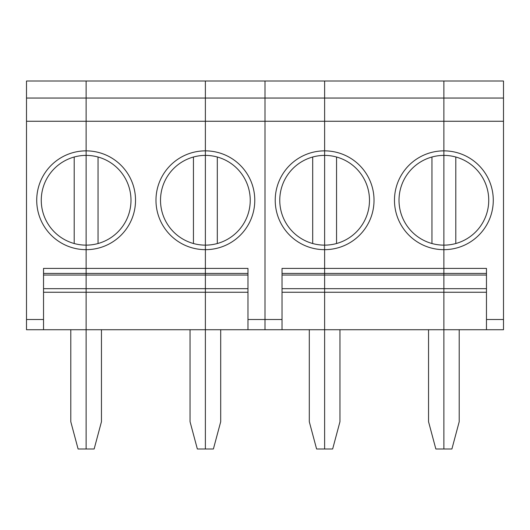 <?xml version="1.0" encoding="UTF-8"?>
<svg xmlns="http://www.w3.org/2000/svg" width="530" height="530" viewBox="0 0 530 530"><rect width="100%" height="100%" fill="white"/><g stroke="black" fill="none" stroke-linecap="round" stroke-linejoin="round"><path stroke-width="0.79" d="M43.533 273.42L86.125 273.42L86.125 268.405L205.375 268.405L205.375 81.017L86.125 81.017L86.125 268.405L43.533 268.405L43.533 329.733L26.5 329.733L26.5 81.017L86.125 81.017L86.125 98.05L26.5 98.05M43.533 275.05L86.125 275.05L86.125 273.42L86.125 288.671L205.375 288.671L205.375 329.733L265 329.733L265 81.017L205.375 81.017L205.375 98.05L86.125 98.05L86.125 121.257L26.5 121.257M43.533 329.733L86.125 329.733L86.125 275.05L205.375 275.05L205.375 273.42L247.967 273.42M43.533 292.255L86.125 292.255L86.125 448.983L94.154 448.983L101.455 421.728L101.455 329.733M70.795 329.733L70.795 421.728L78.096 448.983L86.125 448.983L86.125 329.733L205.375 329.733L205.375 448.983L205.375 292.255L247.967 292.255M217.3 157.012A44.871 44.871 0 0 1 217.3 243.522L217.3 157.012A44.871 44.871 0 0 0 205.375 155.396L205.375 150.858A49.403 49.403 0 0 0 155.972 200.267A49.403 49.403 0 0 0 205.375 249.67A49.403 49.403 0 0 0 254.778 200.267A49.403 49.403 0 0 0 205.375 150.858L205.375 98.05L324.625 98.05L324.625 121.257L443.875 121.257L443.875 98.05L324.625 98.05L324.625 81.017L324.625 268.405L443.875 268.405L443.875 81.017L265 81.017L265 121.257L86.125 121.257L86.125 150.858A49.403 49.403 0 0 0 36.722 200.267A49.403 49.403 0 0 0 86.125 249.67A49.403 49.403 0 0 0 135.528 200.267A49.403 49.403 0 0 0 86.125 150.858L86.125 155.396A44.871 44.871 0 0 0 74.2 157.012L74.2 243.522A44.871 44.871 0 0 0 86.125 245.132L86.125 273.42L205.375 273.42L205.375 268.405L205.375 292.255L86.125 292.255L86.125 288.671L43.533 288.671M74.2 243.522A44.871 44.871 0 0 1 74.2 157.012M190.045 329.733L190.045 421.728L197.345 448.983L213.404 448.983L220.705 421.728L220.705 329.733M193.45 243.522A44.871 44.871 0 0 1 193.45 157.012L193.45 243.522A44.871 44.871 0 0 0 217.3 243.522M247.967 329.733L247.967 268.405L205.375 268.405L205.375 155.396A44.871 44.871 0 0 0 193.45 157.012M98.05 157.012A44.871 44.871 0 0 0 86.125 155.396L86.125 245.132A44.871 44.871 0 0 0 98.05 243.522L98.05 157.012A44.871 44.871 0 0 1 98.05 243.522M247.967 275.05L205.375 275.05L205.375 288.671L247.967 288.671M282.033 273.42L324.625 273.42L324.625 268.405L282.033 268.405L282.033 329.733L265 329.733L265 121.257L324.625 121.257L324.625 150.858A49.403 49.403 0 0 0 275.222 200.267A49.403 49.403 0 0 0 324.625 249.67A49.403 49.403 0 0 0 374.028 200.267A49.403 49.403 0 0 0 324.625 150.858L324.625 155.396A44.871 44.871 0 0 0 312.7 157.012L312.7 243.522A44.871 44.871 0 0 0 324.625 245.132L324.625 288.671L443.875 288.671L443.875 329.733L503.5 329.733L503.5 81.017L443.875 81.017L443.875 98.05L503.5 98.05M282.033 329.733L324.625 329.733L324.625 275.05L443.875 275.05L443.875 273.42L486.467 273.42M282.033 292.255L324.625 292.255L324.625 448.983L332.654 448.983L339.955 421.728L339.955 329.733M309.295 329.733L309.295 421.728L316.595 448.983L324.625 448.983L324.625 329.733L443.875 329.733L443.875 448.983L443.875 292.255L486.467 292.255M312.7 243.522A44.871 44.871 0 0 1 312.7 157.012M486.467 329.733L486.467 268.405L443.875 268.405L443.875 273.42L324.625 273.42L324.625 275.05L282.033 275.05M486.467 288.671L443.875 288.671L443.875 275.05L443.875 292.255L324.625 292.255L324.625 288.671L282.033 288.671M455.8 157.012A44.871 44.871 0 0 1 455.8 243.522L455.8 157.012A44.871 44.871 0 0 0 443.875 155.396L443.875 150.858A49.403 49.403 0 0 0 394.472 200.267A49.403 49.403 0 0 0 443.875 249.67A49.403 49.403 0 0 0 493.278 200.267A49.403 49.403 0 0 0 443.875 150.858L443.875 121.257L503.5 121.257M428.545 329.733L428.545 421.728L435.845 448.983L451.904 448.983L459.205 421.728L459.205 329.733M431.95 243.522A44.871 44.871 0 0 1 431.95 157.012L431.95 243.522A44.871 44.871 0 0 0 455.8 243.522M486.467 275.05L443.875 275.05L443.875 155.396A44.871 44.871 0 0 0 431.95 157.012M336.55 157.012A44.871 44.871 0 0 0 324.625 155.396L324.625 245.132A44.871 44.871 0 0 0 336.55 243.522L336.55 157.012A44.871 44.871 0 0 1 336.55 243.522M43.533 319.517L26.5 319.517M247.967 319.517L282.033 319.517M486.467 319.517L503.5 319.517"/></g></svg>
